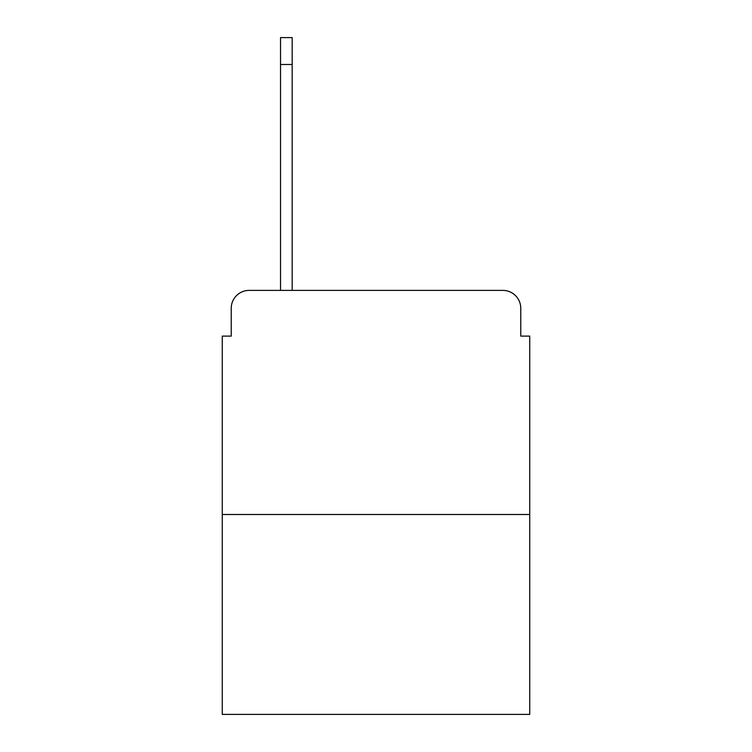 <?xml version="1.0" encoding="UTF-8"?>
<svg xmlns="http://www.w3.org/2000/svg" width="752" height="752" viewBox="0 0 752 752"><rect width="100%" height="100%" fill="white"/><g stroke="black" fill="none" stroke-linecap="round" stroke-linejoin="round"><path stroke-width="1.13" d="M231.231 308.32L231.231 336.106L231.231 308.32A17.926 17.926 0 0 1 249.156 290.394L280.534 290.394L280.534 37.6L292.18 37.6L292.18 290.394L306.083 290.394M529.737 514.5L222.263 514.5L222.263 714.4L529.737 714.4L529.737 336.106L520.769 336.106L520.769 308.32A17.926 17.926 0 0 0 502.844 290.394L249.156 290.394M222.263 514.5L222.263 336.106L231.231 336.106M445.917 290.394L502.844 290.394M520.769 336.106L520.769 308.32M280.534 64.493L292.18 64.493"/></g></svg>
